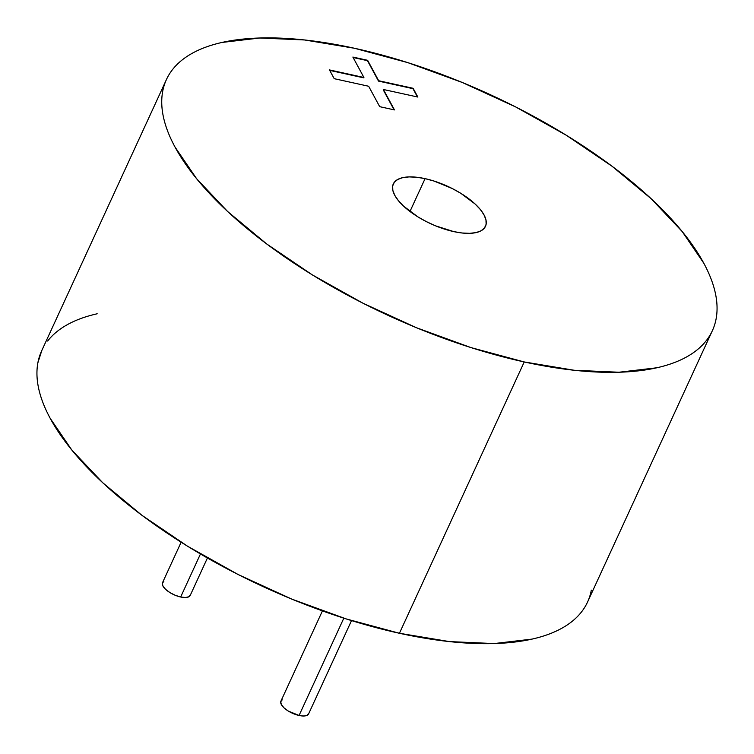 <?xml version="1.0" encoding="UTF-8"?>
<svg xmlns="http://www.w3.org/2000/svg" width="754" height="754" viewBox="0 0 754 754"><rect width="100%" height="100%" fill="white"/><g stroke="black" fill="none" stroke-linecap="round" stroke-linejoin="round"><path stroke-width="1.13" d="M181.13 542.22L162.525 582.682A15.24 6.164 24.7 0 0 180.668 597.008L200.46 553.973L180.668 597.008A15.24 6.164 24.7 0 0 190.215 595.415L207.425 557.998M425.077 178.641A50.735 20.528 -155.3 0 1 485.491 226.313A50.735 20.528 -155.3 0 1 453.719 231.601L435.548 225.832L426.51 221.685L417.961 216.907L403.635 206.191L398.414 200.668L394.757 195.314L392.825 190.338L392.674 185.927L394.323 182.251L397.707 179.461L402.693 177.652L409.083 176.898L416.642 177.237L425.077 178.641L434.059 181.064L452.287 188.547L460.835 193.326L475.161 204.042L480.383 209.574L484.04 214.928L485.972 219.904L486.123 224.315L484.473 227.981L481.09 230.781L476.104 232.581L469.714 233.335L462.155 233.005L453.719 231.601A50.735 20.528 -155.3 0 1 393.305 183.919A50.735 20.528 -155.3 0 1 425.077 178.641L409.969 211.478L425.077 178.641M166.427 79.566L41.63 350.893A300.469 121.601 24.7 0 0 399.432 633.275L524.228 361.948A300.469 121.601 -155.3 0 1 166.427 79.566A300.469 121.601 -155.3 0 1 354.568 48.284L304.616 39.971L259.847 38.002L221.978 42.45C210.639 45.004 200.8 48.567 192.468 53.157C184.127 57.738 177.454 63.251 172.44 69.698C167.426 76.135 164.174 83.392 162.675 91.441C161.177 99.5 161.46 108.199 163.543 117.558C165.616 126.917 169.443 136.738 175.013 147.039L196.643 178.745L227.595 211.478L266.699 243.957L312.429 274.946L363.042 303.249L416.594 327.783L471.014 347.603L524.228 361.948L574.18 370.261L618.949 372.24L656.819 367.782C668.157 365.238 677.997 361.666 686.329 357.085C694.67 352.495 701.343 346.981 706.357 340.544C711.371 334.097 714.622 326.85 716.121 318.791C717.62 310.742 717.337 302.034 715.254 292.675C713.18 283.325 709.354 273.495 703.784 263.203L682.153 231.487L651.202 198.764L612.097 166.285L566.367 135.296L515.755 106.983L462.202 82.45L407.782 62.629L354.568 48.284A300.469 121.601 -155.3 0 1 712.37 330.676A300.469 121.601 -155.3 0 1 524.228 361.948L399.432 633.275A300.469 121.601 24.7 0 0 587.573 602.003L712.37 330.676M322.429 610.891L280.912 701.154A15.24 6.164 24.7 0 0 299.065 715.48L343.824 618.167L299.065 715.48A15.24 6.164 24.7 0 0 308.612 713.887L351.524 620.589M363.918 77.483L352.863 57.059L367.622 60.301L378.678 80.735L413.117 88.293L417.857 97.049L383.409 89.49L394.465 109.914L379.705 106.672L368.649 86.248L334.211 78.68L329.47 69.924L363.918 77.483L329.47 69.924L334.211 78.68L368.649 86.248L379.705 106.672L394.465 109.914L383.409 89.49L417.857 97.049L413.117 88.293L378.678 80.735L367.622 60.301L352.863 57.059L363.918 77.483M591.324 590.118C589.826 598.176 586.574 605.424 581.56 611.871C576.546 618.308 569.873 623.822 561.532 628.412C553.2 632.992 543.361 636.564 532.022 639.109L494.153 643.567L449.384 641.588L399.432 633.275L346.218 618.93L291.798 599.11L238.245 574.576L187.633 546.273L141.903 515.284L102.798 482.805L71.847 450.072L50.216 418.366C44.646 408.065 40.82 398.244 38.746 388.885C36.663 379.526 36.381 370.827 37.879 362.768L41.866 350.365M47.643 341.025C52.657 334.578 59.33 329.064 67.671 324.484C76.003 319.894 85.843 316.331 97.181 313.777M353.108 57.511L367.622 60.301L378.508 81.093L413.117 88.293L417.443 96.964L412.956 88.661L378.508 81.093L367.462 60.659L353.108 57.511M383.249 89.849L394.05 109.83L383.249 89.849M329.715 70.376L363.748 77.85L329.715 70.376M190.404 594.812L188.896 596.753L185.475 597.526L180.668 597.008L175.211 595.274L169.923 592.587L165.626 589.374L162.958 586.103L162.327 583.285L163.844 581.343M308.801 713.293L307.283 715.235L303.871 715.998L299.065 715.48L288.32 711.069L284.022 707.846L281.346 704.575L280.724 701.757L282.232 699.816"/></g></svg>
